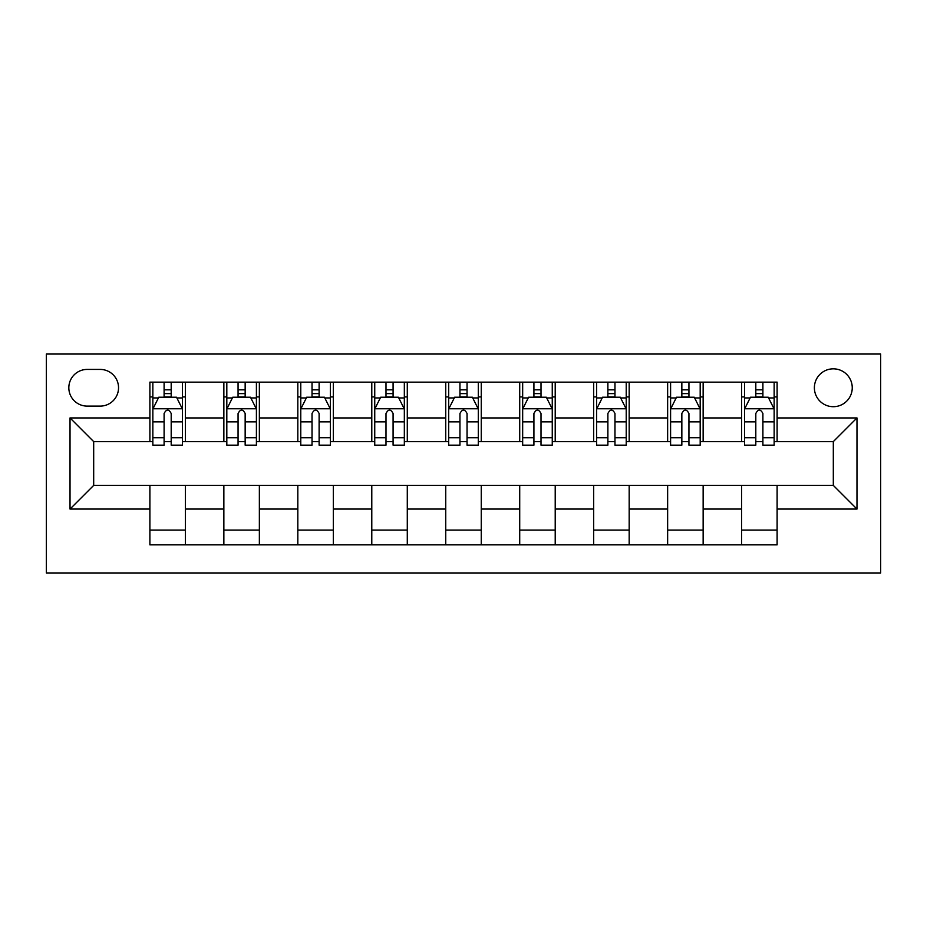 <?xml version="1.0" encoding="UTF-8"?>
<svg xmlns="http://www.w3.org/2000/svg" width="927" height="927" viewBox="0 0 927 927"><rect width="100%" height="100%" fill="white"/><g stroke="black" fill="none" stroke-linecap="round" stroke-linejoin="round"><path stroke-width="1.39" d="M833.315 368.83A18.934 18.934 0 0 0 814.381 387.764A18.934 18.934 0 0 0 833.315 406.698A18.934 18.934 0 0 0 852.249 387.764A18.934 18.934 0 0 0 833.315 368.83M46.35 572.967L880.65 572.967L880.65 354.033L46.35 354.033L46.35 572.967M87.173 406.107L100.197 406.107A18.343 18.343 0 0 0 118.54 387.764A18.343 18.343 0 0 0 100.197 369.421L87.173 369.421A18.343 18.343 0 0 0 68.83 387.764A18.343 18.343 0 0 0 87.173 406.107M149.896 509.062L70.023 509.062L70.023 417.938L149.896 417.938L149.896 441.611L93.685 441.611L93.685 485.389L149.896 485.389L149.896 544.856L777.104 544.856L777.104 485.389L833.315 485.389L833.315 441.611L777.104 441.611L777.104 417.938L856.977 417.938L856.977 509.062L777.104 509.062M777.104 417.938L777.104 382.144L149.896 382.144L149.896 417.938M741.6 382.144L741.6 441.611L744.555 441.611M755.806 441.611L762.898 441.611M774.149 441.611L777.104 441.611M741.6 441.611L700.186 441.611M667.637 382.144L667.637 441.611L670.592 441.611M681.843 441.611L688.935 441.611M667.637 441.611L626.223 441.611M593.674 382.144L593.674 441.611L596.629 441.611M607.88 441.611L614.972 441.611M593.674 441.611L552.26 441.611M519.711 382.144L519.711 441.611L522.666 441.611M533.917 441.611L541.009 441.611M519.711 441.611L478.297 441.611M445.748 382.144L445.748 441.611L448.703 441.611M459.954 441.611L467.046 441.611M445.748 441.611L404.334 441.611M371.785 382.144L371.785 441.611L374.74 441.611M385.991 441.611L393.083 441.611M371.785 441.611L330.371 441.611M297.822 382.144L297.822 441.611L300.777 441.611M312.028 441.611L319.12 441.611M297.822 441.611L256.408 441.611M223.859 382.144L223.859 441.611L226.814 441.611M238.065 441.611L245.157 441.611M223.859 441.611L182.445 441.611M149.896 441.611L152.851 441.611M164.102 441.611L171.194 441.611M149.896 485.389L185.4 485.389L185.4 544.856M777.104 485.389L185.4 485.389M185.4 382.144L185.4 441.611M149.896 396.93L152.851 396.93M164.102 396.93L171.194 396.93M182.445 396.93L185.4 396.93M149.896 530.07L185.4 530.07M223.859 485.389L223.859 544.856M259.363 382.144L259.363 441.611M223.859 396.93L226.814 396.93M238.065 396.93L245.157 396.93M256.408 396.93L259.363 396.93M259.363 485.389L259.363 544.856M223.859 530.07L259.363 530.07M297.822 485.389L297.822 544.856M333.326 485.389L333.326 544.856M297.822 530.07L333.326 530.07M333.326 382.144L333.326 441.611M297.822 396.93L300.777 396.93M312.028 396.93L319.12 396.93M330.371 396.93L333.326 396.93M371.785 485.389L371.785 544.856M407.289 485.389L407.289 544.856M371.785 530.07L407.289 530.07M407.289 382.144L407.289 441.611M371.785 396.93L374.74 396.93M385.991 396.93L393.083 396.93M404.334 396.93L407.289 396.93M445.748 485.389L445.748 544.856M481.252 485.389L481.252 544.856M445.748 530.07L481.252 530.07M481.252 382.144L481.252 441.611M445.748 396.93L448.703 396.93M459.954 396.93L467.046 396.93M478.297 396.93L481.252 396.93M519.711 485.389L519.711 544.856M555.215 485.389L555.215 544.856M519.711 530.07L555.215 530.07M555.215 382.144L555.215 441.611M519.711 396.93L522.666 396.93M533.917 396.93L541.009 396.93M552.26 396.93L555.215 396.93M593.674 485.389L593.674 544.856M629.178 485.389L629.178 544.856M593.674 530.07L629.178 530.07M629.178 382.144L629.178 441.611M593.674 396.93L596.629 396.93M607.88 396.93L614.972 396.93M626.223 396.93L629.178 396.93M667.637 485.389L667.637 544.856M703.141 485.389L703.141 544.856M667.637 530.07L703.141 530.07M703.141 382.144L703.141 441.611M667.637 396.93L670.592 396.93M681.843 396.93L688.935 396.93M700.186 396.93L703.141 396.93M741.6 485.389L741.6 544.856M741.6 530.07L777.104 530.07M741.6 396.93L744.555 396.93M755.806 396.93L762.898 396.93M774.149 396.93L777.104 396.93M93.685 441.611L70.023 417.938M93.685 485.389L70.023 509.062M856.977 417.938L833.315 441.611M856.977 509.062L833.315 485.389M171.194 389.838L164.102 389.838M182.445 437.741L171.194 437.741L171.194 445.157L182.445 445.157L182.445 409.062L176.524 397.231L158.772 397.231L152.851 409.062L152.851 445.157L164.102 445.157L164.102 437.741L152.851 437.741M152.851 409.062L152.851 382.144M182.445 409.062L182.445 382.144M164.102 397.231L164.102 382.144M171.194 382.144L171.194 397.231M171.194 437.741L171.194 413.5C168.83 408.946 166.466 408.946 164.102 413.5L164.102 437.741M245.157 389.838L238.065 389.838M256.408 437.741L245.157 437.741L245.157 445.157L256.408 445.157L256.408 409.062L250.487 397.231L232.735 397.231L226.814 409.062L226.814 445.157L238.065 445.157L238.065 437.741L226.814 437.741M226.814 409.062L226.814 382.144M256.408 409.062L256.408 382.144M238.065 397.231L238.065 382.144M245.157 382.144L245.157 397.231M245.157 437.741L245.157 413.5C242.793 408.946 240.429 408.946 238.065 413.5L238.065 437.741M319.12 389.838L312.028 389.838M330.371 437.741L319.12 437.741L319.12 445.157L330.371 445.157L330.371 409.062L324.45 397.231L306.698 397.231L300.777 409.062L300.777 445.157L312.028 445.157L312.028 437.741L300.777 437.741M300.777 409.062L300.777 382.144M330.371 409.062L330.371 382.144M312.028 397.231L312.028 382.144M319.12 382.144L319.12 397.231M319.12 437.741L319.12 413.5C316.756 408.946 314.392 408.946 312.028 413.5L312.028 437.741M393.083 389.838L385.991 389.838M404.334 437.741L393.083 437.741L393.083 445.157L404.334 445.157L404.334 409.062L398.413 397.231L380.661 397.231L374.74 409.062L374.74 445.157L385.991 445.157L385.991 437.741L374.74 437.741M374.74 409.062L374.74 382.144M404.334 409.062L404.334 382.144M385.991 397.231L385.991 382.144M393.083 382.144L393.083 397.231M393.083 437.741L393.083 413.5C390.719 408.946 388.355 408.946 385.991 413.5L385.991 437.741M467.046 389.838L459.954 389.838M478.297 437.741L467.046 437.741L467.046 445.157L478.297 445.157L478.297 409.062L472.376 397.231L454.624 397.231L448.703 409.062L448.703 445.157L459.954 445.157L459.954 437.741L448.703 437.741M448.703 409.062L448.703 382.144M478.297 409.062L478.297 382.144M459.954 397.231L459.954 382.144M467.046 382.144L467.046 397.231M467.046 437.741L467.046 413.5C464.682 408.946 462.318 408.946 459.954 413.5L459.954 437.741M541.009 389.838L533.917 389.838M552.26 437.741L541.009 437.741L541.009 445.157L552.26 445.157L552.26 409.062L546.339 397.231L528.587 397.231L522.666 409.062L522.666 445.157L533.917 445.157L533.917 437.741L522.666 437.741M522.666 409.062L522.666 382.144M552.26 409.062L552.26 382.144M533.917 397.231L533.917 382.144M541.009 382.144L541.009 397.231M541.009 437.741L541.009 413.5C538.645 408.946 536.281 408.946 533.917 413.5L533.917 437.741M614.972 389.838L607.88 389.838M626.223 437.741L614.972 437.741L614.972 445.157L626.223 445.157L626.223 409.062L620.302 397.231L602.55 397.231L596.629 409.062L596.629 445.157L607.88 445.157L607.88 437.741L596.629 437.741M596.629 409.062L596.629 382.144M626.223 409.062L626.223 382.144M607.88 397.231L607.88 382.144M614.972 382.144L614.972 397.231M614.972 437.741L614.972 413.5C612.608 408.946 610.244 408.946 607.88 413.5L607.88 437.741M688.935 389.838L681.843 389.838M700.186 437.741L688.935 437.741L688.935 445.157L700.186 445.157L700.186 409.062L694.265 397.231L676.513 397.231L670.592 409.062L670.592 445.157L681.843 445.157L681.843 437.741L670.592 437.741M670.592 409.062L670.592 382.144M700.186 409.062L700.186 382.144M681.843 397.231L681.843 382.144M688.935 382.144L688.935 397.231M688.935 437.741L688.935 413.5C686.571 408.946 684.207 408.946 681.843 413.5L681.843 437.741M762.898 389.838L755.806 389.838M774.149 437.741L762.898 437.741L762.898 445.157L774.149 445.157L774.149 409.062L768.228 397.231L750.476 397.231L744.555 409.062L744.555 445.157L755.806 445.157L755.806 437.741L744.555 437.741M744.555 409.062L744.555 382.144M774.149 409.062L774.149 382.144M755.806 397.231L755.806 382.144M762.898 382.144L762.898 397.231M762.898 437.741L762.898 413.5C760.534 408.946 758.17 408.946 755.806 413.5L755.806 437.741M223.859 509.062L185.4 509.062M223.859 417.938L185.4 417.938M297.822 417.938L259.363 417.938M297.822 509.062L259.363 509.062M371.785 417.938L333.326 417.938M371.785 509.062L333.326 509.062M445.748 417.938L407.289 417.938M445.748 509.062L407.289 509.062M519.711 417.938L481.252 417.938M519.711 509.062L481.252 509.062M593.674 417.938L555.215 417.938M593.674 509.062L555.215 509.062M667.637 417.938L629.178 417.938M667.637 509.062L629.178 509.062M741.6 417.938L703.141 417.938M741.6 509.062L703.141 509.062M182.295 408.772L153.001 408.772M152.851 397.938L158.413 397.938M176.883 397.938L182.445 397.938M164.102 421.878L152.851 421.878M182.445 421.878L171.194 421.878M171.194 393.604L164.102 393.604M256.258 408.772L226.964 408.772M226.814 397.938L232.376 397.938M250.846 397.938L256.408 397.938M238.065 421.878L226.814 421.878M256.408 421.878L245.157 421.878M245.157 393.604L238.065 393.604M330.221 408.772L300.927 408.772M300.777 397.938L306.339 397.938M324.809 397.938L330.371 397.938M312.028 421.878L300.777 421.878M330.371 421.878L319.12 421.878M319.12 393.604L312.028 393.604M404.184 408.772L374.89 408.772M374.74 397.938L380.302 397.938M398.772 397.938L404.334 397.938M385.991 421.878L374.74 421.878M404.334 421.878L393.083 421.878M393.083 393.604L385.991 393.604M478.147 408.772L448.853 408.772M448.703 397.938L454.265 397.938M472.735 397.938L478.297 397.938M459.954 421.878L448.703 421.878M478.297 421.878L467.046 421.878M467.046 393.604L459.954 393.604M552.11 408.772L522.816 408.772M522.666 397.938L528.228 397.938M546.698 397.938L552.26 397.938M533.917 421.878L522.666 421.878M552.26 421.878L541.009 421.878M541.009 393.604L533.917 393.604M626.073 408.772L596.779 408.772M596.629 397.938L602.191 397.938M620.661 397.938L626.223 397.938M607.88 421.878L596.629 421.878M626.223 421.878L614.972 421.878M614.972 393.604L607.88 393.604M700.036 408.772L670.742 408.772M670.592 397.938L676.154 397.938M694.624 397.938L700.186 397.938M681.843 421.878L670.592 421.878M700.186 421.878L688.935 421.878M688.935 393.604L681.843 393.604M773.999 408.772L744.705 408.772M744.555 397.938L750.117 397.938M768.587 397.938L774.149 397.938M755.806 421.878L744.555 421.878M774.149 421.878L762.898 421.878M762.898 393.604L755.806 393.604"/></g></svg>
